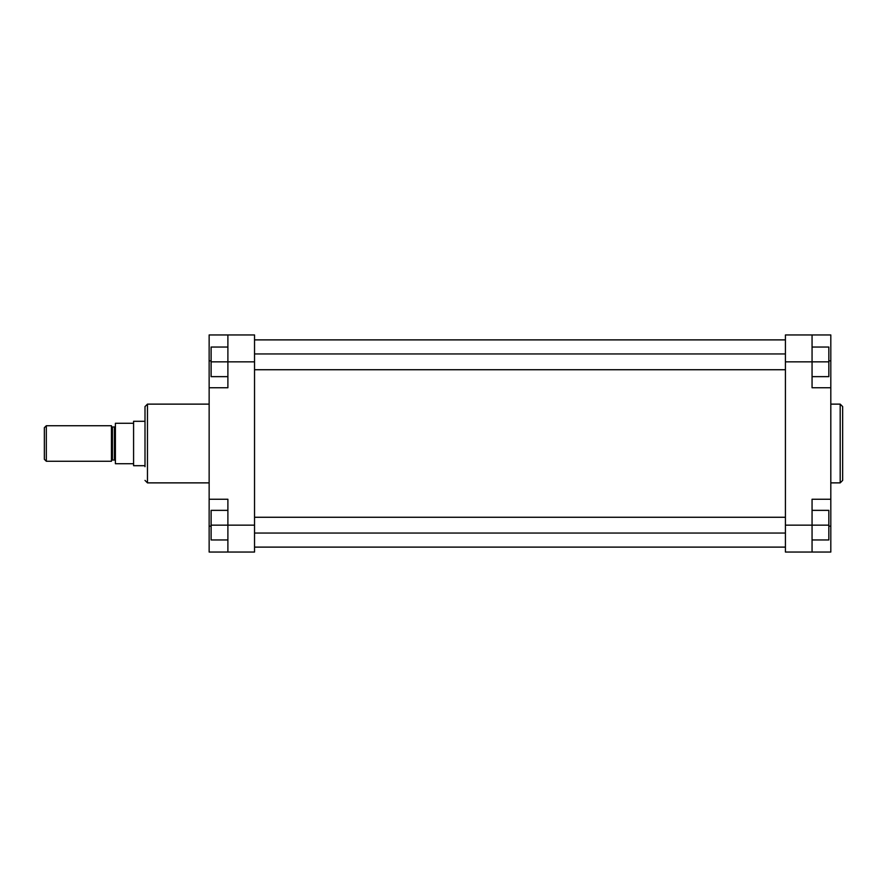 <?xml version="1.0" encoding="UTF-8"?>
<svg xmlns="http://www.w3.org/2000/svg" width="887" height="887" viewBox="0 0 887 887"><rect width="100%" height="100%" fill="white"/><g stroke="black" fill="none" stroke-linecap="round" stroke-linejoin="round"><path stroke-width="1.33" d="M145.002 466.684L145.002 443.5L145.002 466.684M209.144 387.752L227.892 387.752L227.892 334.953L209.144 334.953L209.144 552.047L227.892 552.047L227.892 499.248L209.144 499.248M145.002 443.5L145.002 406.59L147.464 404.128L147.464 482.872L145.002 480.41M227.892 334.953L254.536 334.953L254.536 552.047L227.892 552.047M227.892 539.961L211.117 539.961L211.117 510.358L227.892 510.358M211.117 525.159L254.536 525.159M227.892 376.642L211.117 376.642L211.117 347.039L227.892 347.039M211.117 361.841L254.536 361.841M111.452 425.982A0.987 0.987 0 0 0 112.438 426.969L112.438 460.031A0.987 0.987 0 0 0 111.452 461.018M115.399 461.018A0.987 0.987 0 0 0 114.412 460.031L112.438 460.031M115.399 425.982A0.987 0.987 0 0 1 114.412 426.969L112.438 426.969M44.35 427.711L46.324 425.738L46.324 461.262L44.35 459.289L44.35 427.711M145.002 465.697L133.582 465.697L133.582 421.303L145.002 421.303M133.582 465.697L133.582 421.303M46.324 425.738L111.452 425.738L111.452 461.262L46.324 461.262M133.161 423.276L115.399 423.276L115.399 463.724L133.161 463.724M795.24 334.953L812.06 334.953L812.06 387.752L830.809 387.752L830.809 334.953L795.24 334.953M842.65 443.5L842.65 480.41L840.189 482.872L840.189 404.128L842.65 406.59L842.65 443.5L842.65 406.59M830.809 499.248L812.06 499.248L812.06 552.047L830.809 552.047L830.809 387.752M812.06 552.047L785.416 552.047L785.416 525.159L828.835 525.159L828.835 539.961L812.06 539.961M812.06 347.039L828.835 347.039L828.835 361.841L785.416 361.841L785.416 525.159M785.416 361.841L785.416 334.953L812.06 334.953M812.06 510.358L828.835 510.358L828.835 525.159M828.835 361.841L828.835 376.642L812.06 376.642M211.117 526.146L209.144 526.146M211.117 360.854L209.144 360.854M114.412 460.031L114.412 426.969M828.835 526.146L830.809 526.146M828.835 360.854L830.809 360.854M209.144 482.872L147.464 482.872M209.144 404.128L147.464 404.128M785.416 533.054L254.536 533.054M785.416 517.265L254.536 517.265M785.416 369.735L254.536 369.735M785.416 353.946L254.536 353.946M785.416 547.113L254.536 547.113M785.416 339.887L254.536 339.887M830.809 482.872L840.189 482.872M830.809 404.128L840.189 404.128"/></g></svg>
